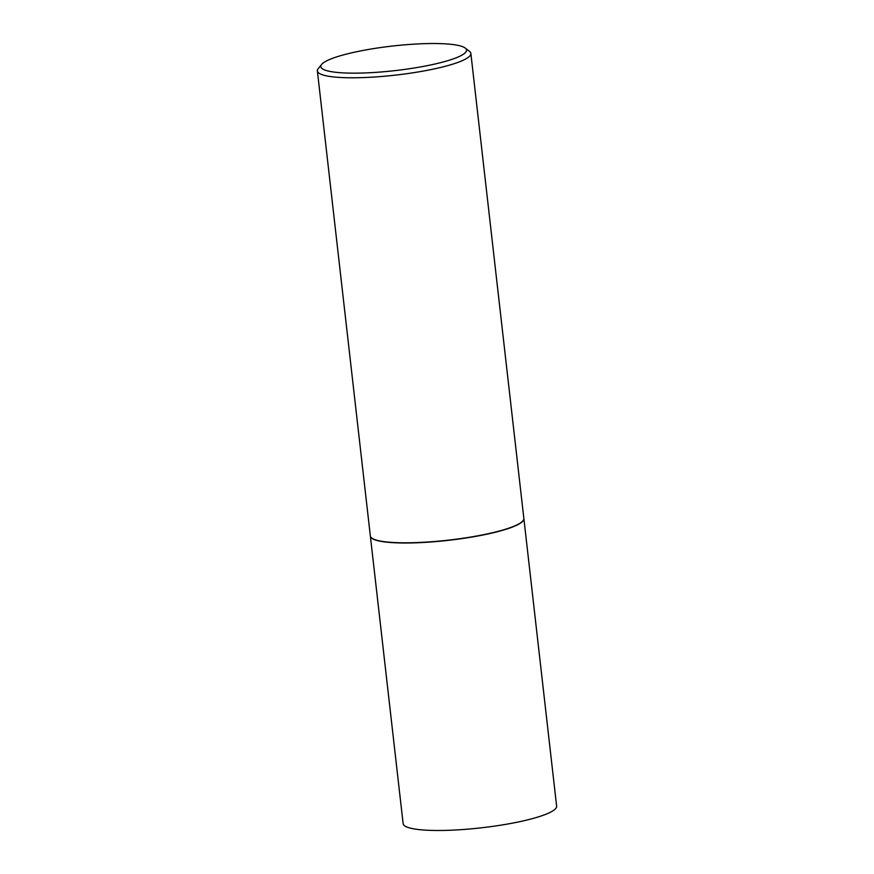 <?xml version="1.0" encoding="UTF-8"?>
<svg xmlns="http://www.w3.org/2000/svg" width="874" height="874" viewBox="0 0 874 874"><rect width="100%" height="100%" fill="white"/><g stroke="black" fill="none" stroke-linecap="round" stroke-linejoin="round"><path stroke-width="1.31" d="M370.368 536.035A77.251 13.012 -6.5 0 0 370.368 536.133L403.132 823.625A77.251 13.012 -6.5 0 0 428.61 830.3A77.251 13.012 -6.5 0 0 511.836 823.253A77.251 13.012 -6.5 0 0 556.629 806.134L523.876 518.643A77.251 13.012 -6.5 0 0 523.865 518.544M370.368 536.133A77.251 13.012 -6.5 0 0 395.856 542.809A77.251 13.012 -6.5 0 0 479.083 535.762A77.251 13.012 -6.5 0 0 523.876 518.643M371.843 538.1A77.054 12.979 -6.5 0 0 371.942 538.187A77.054 12.979 -6.5 0 0 395.988 542.765A77.054 12.979 -6.5 0 0 472.91 536.833A77.054 12.979 -6.5 0 0 522.805 520.991A77.054 12.979 -6.5 0 0 522.892 520.893M321.665 64.414L318.245 68.587A77.251 13.012 -6.5 0 0 317.371 70.925L370.347 535.937A77.251 13.012 -6.5 0 0 371.734 538.023A77.251 13.012 -6.5 0 0 395.835 542.612A77.251 13.012 -6.5 0 0 472.954 536.669A77.251 13.012 -6.5 0 0 522.98 520.784A77.251 13.012 -6.5 0 0 523.854 518.446L470.868 53.434A77.251 13.012 -6.5 0 0 469.491 51.358L465.219 48.059A73.329 12.356 -6.5 0 0 442.342 43.7A73.329 12.356 -6.5 0 0 369.145 49.348A73.329 12.356 -6.5 0 0 321.665 64.414A73.329 12.356 -6.5 0 0 345.022 72.979A73.329 12.356 -6.5 0 0 429.582 65.179A73.329 12.356 -6.5 0 0 465.219 48.059M317.371 70.925A77.251 13.012 -6.5 0 0 342.848 77.6A77.251 13.012 -6.5 0 0 426.075 70.554A77.251 13.012 -6.5 0 0 470.868 53.434"/></g></svg>
